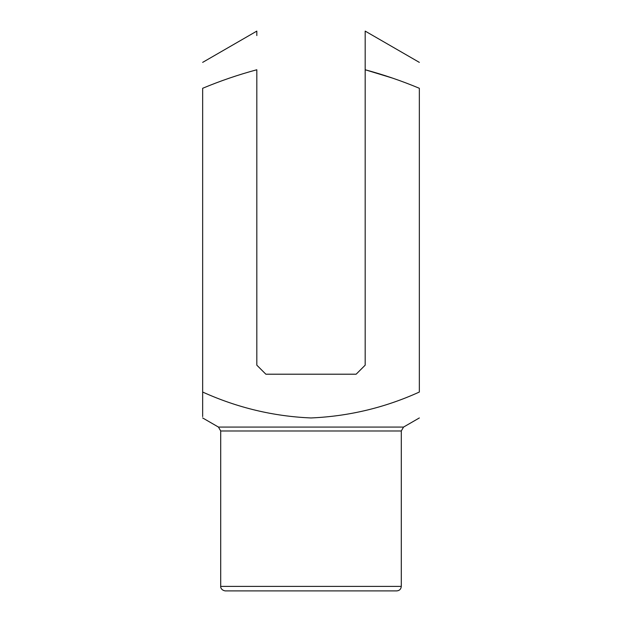 <?xml version="1.0" encoding="UTF-8"?>
<svg xmlns="http://www.w3.org/2000/svg" width="622" height="622" viewBox="0 0 622 622"><rect width="100%" height="100%" fill="white"/><g stroke="black" fill="none" stroke-linecap="round" stroke-linejoin="round"><path stroke-width="0.93" d="M202.655 416.623L202.655 88.285C220.25 80.922 238.304 74.749 256.824 69.757L256.824 365.176L265.858 374.203L356.142 374.203L365.176 365.176L365.176 69.757L392.295 78.03M401.291 430.984L220.709 430.984L220.709 586.383L401.291 586.383L401.291 430.984L403.546 427.073L218.454 427.073L202.655 417.953M365.176 69.757L365.176 31.1L365.176 69.757C383.673 74.741 401.726 80.914 419.345 88.285L419.345 392.039C384.948 407.667 348.841 416.305 311.023 417.953C273.47 416.375 237.347 407.737 202.655 392.039M401.291 586.383C401.019 589.127 399.518 590.636 396.774 590.9L225.226 590.9C220.483 590.107 220.53 586.188 220.709 586.383M256.824 35.563L256.824 31.1L202.655 62.379M419.345 62.379L365.176 31.1L365.176 33.953M403.546 427.073L419.345 417.953M218.454 427.073L220.709 430.984"/></g></svg>
